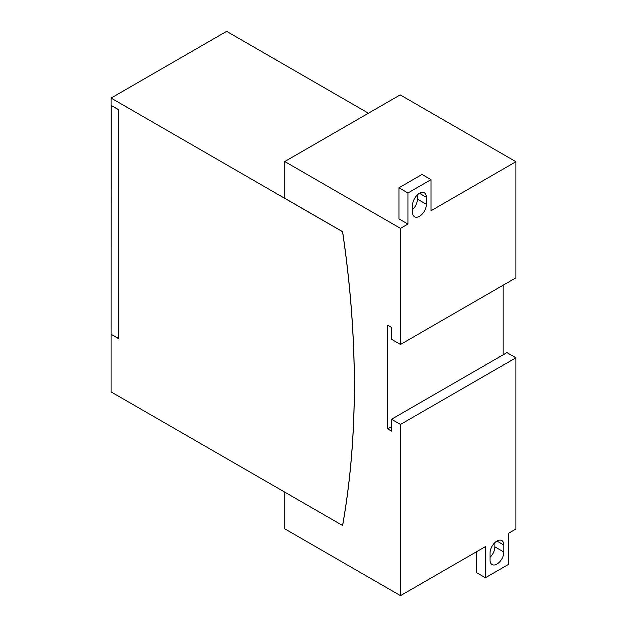 <?xml version="1.0" encoding="UTF-8"?>
<svg xmlns="http://www.w3.org/2000/svg" width="627" height="627" viewBox="0 0 627 627"><rect width="100%" height="100%" fill="white"/><g stroke="black" fill="none" stroke-linecap="round" stroke-linejoin="round"><path stroke-width="0.94" d="M118.832 338.651L111.073 334.246L111.144 105.375M118.769 338.69L118.769 109.858L111.073 105.414M118.769 109.858L118.832 338.799L111.144 334.285M515.927 357.798L400.488 424.448L391.514 419.259L506.945 352.617L515.927 357.798L515.927 529.008L508.489 533.303L508.489 564.402L485.4 577.733L476.418 572.545L476.418 551.815M490.016 553.053A9.797 5.659 -60 0 1 494.295 543.194A9.797 5.659 -60 0 1 501.843 540.568A9.797 5.659 -60 0 1 503.865 545.059L503.865 552.05A9.797 5.659 -60 0 1 499.594 561.91A9.797 5.659 -60 0 1 492.046 564.535A9.797 5.659 -60 0 1 490.016 560.052L490.016 553.053M490.016 557.325A9.797 5.659 120 0 0 494.891 546.869L494.891 542.598M400.488 424.448L400.488 595.65L485.4 546.626L485.4 577.733M398.952 187.779L407.934 192.959L431.015 179.635L422.042 174.447L398.952 187.779L398.952 218.878L407.934 224.066L407.934 192.959M412.55 205.311A9.797 5.659 -60 0 1 416.822 195.452A9.797 5.659 -60 0 1 424.369 192.826A9.797 5.659 -60 0 1 426.399 197.317L426.399 204.308A9.797 5.659 -60 0 1 422.128 214.168A9.797 5.659 -60 0 1 414.58 216.793A9.797 5.659 -60 0 1 412.55 212.31L412.55 205.311M412.55 209.583A9.797 5.659 120 0 0 417.425 199.127L417.425 194.856M431.015 179.635L431.015 210.735L515.927 161.711L400.183 94.889L284.752 161.539L284.752 198.265L342.624 231.677A982.094 567.012 60 0 1 342.624 525.512L111.073 391.906L111.073 334.324M368.441 113.221L226.637 31.35L111.073 98.071L111.073 105.344L118.832 109.819M391.514 419.259L391.514 431.11L387.666 428.892L387.666 325.217L391.514 327.435L391.514 339.285L400.488 344.474L515.927 277.824L515.927 161.711M503.097 285.23L503.097 354.835M387.666 428.892L391.514 426.666M400.488 595.65L284.752 528.827L284.752 492.171M284.752 161.539L400.488 228.361L407.934 224.066M400.488 228.361L400.488 344.474M342.624 231.677L342.554 231.716A982.094 567.012 60 0 1 342.554 525.544M111.073 98.071L342.554 231.716M503.865 545.059L496.945 541.054M503.865 552.05L494.891 546.869M426.399 197.317L419.471 193.312M426.399 204.308L417.425 199.127"/></g></svg>
